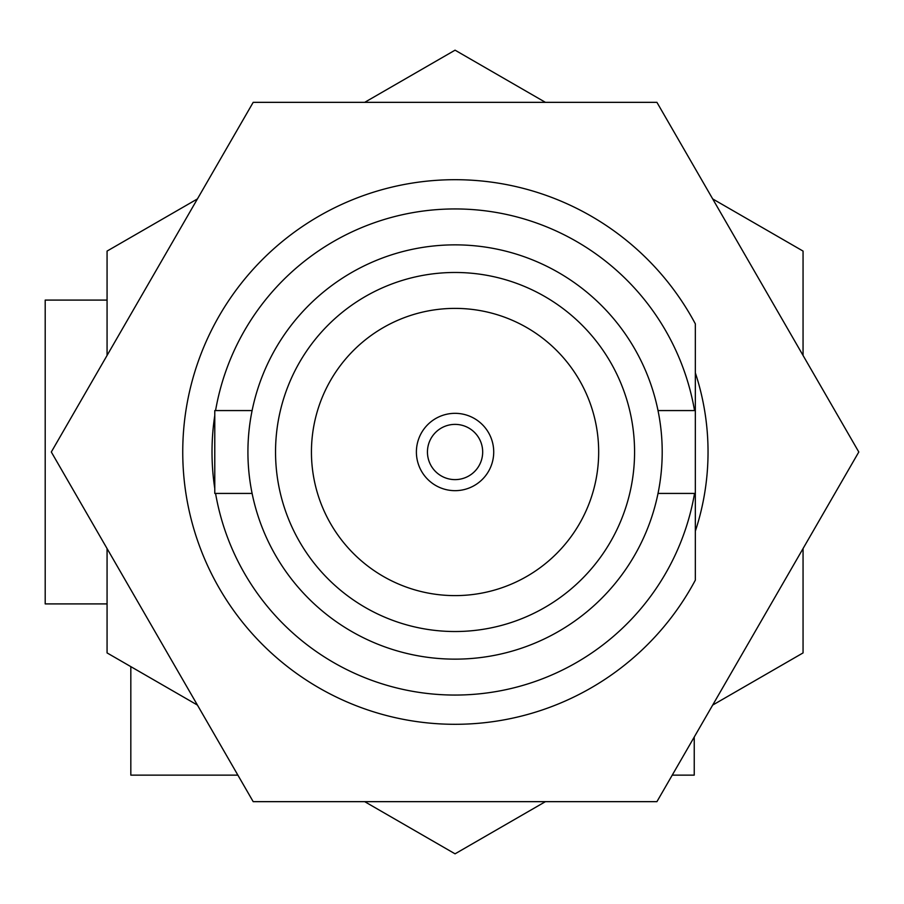 <?xml version="1.0" encoding="UTF-8"?>
<svg xmlns="http://www.w3.org/2000/svg" width="904" height="904" viewBox="0 0 904 904"><rect width="100%" height="100%" fill="white"/><g stroke="black" fill="none" stroke-linecap="round" stroke-linejoin="round"><path stroke-width="1.36" d="M694.238 737.031L694.238 775.135L672.237 775.135M107.067 603.906L45.2 603.906L45.2 300.094L107.067 300.094M237.876 775.135L130.82 775.135L130.82 666.632M364.685 801.656L455.062 853.828L545.428 801.656M712.68 705.086L803.057 652.914L803.057 548.558M803.057 355.441L803.057 251.086L712.68 198.914M107.067 548.558L107.067 652.914L197.445 705.086M197.445 198.914L107.067 251.086L107.067 355.441M545.428 102.344L455.062 50.172L364.685 102.344M695.334 323.847L695.334 580.153A272.319 272.319 0 0 1 182.744 452A272.319 272.319 0 0 1 695.334 323.847M694.543 410.574A243.04 243.04 0 0 0 215.57 410.574M214.779 415.467A243.04 243.04 0 0 0 214.779 488.533M215.57 493.426A243.04 243.04 0 0 0 694.543 493.426M658.01 493.426L695.334 493.426M658.01 410.574L695.334 410.574M252.103 410.574L214.779 410.574L214.779 493.426L252.103 493.426M455.062 659.14A207.14 207.14 0 0 0 662.203 452A207.14 207.14 0 0 0 455.062 244.86A207.14 207.14 0 0 0 247.922 452A207.14 207.14 0 0 0 455.062 659.14M455.062 631.523A179.523 179.523 0 0 0 634.574 452A179.523 179.523 0 0 0 455.062 272.477A179.523 179.523 0 0 0 275.539 452A179.523 179.523 0 0 0 455.062 631.523M455.062 595.612A143.612 143.612 0 0 0 598.674 452A143.612 143.612 0 0 0 455.062 308.388A143.612 143.612 0 0 0 311.439 452A143.612 143.612 0 0 0 455.062 595.612M455.062 413.331A38.669 38.669 0 0 0 416.394 452A38.669 38.669 0 0 0 455.062 490.669A38.669 38.669 0 0 0 493.72 452A38.669 38.669 0 0 0 455.062 413.331M455.062 424.383A27.617 27.617 0 0 0 427.445 452A27.617 27.617 0 0 0 455.062 479.617A27.617 27.617 0 0 0 482.679 452A27.617 27.617 0 0 0 455.062 424.383M695.334 531.168A252.984 252.984 0 0 0 695.334 372.832M656.925 801.656L858.8 452L656.925 102.344L253.188 102.344L51.313 452L253.188 801.656L656.925 801.656"/></g></svg>
